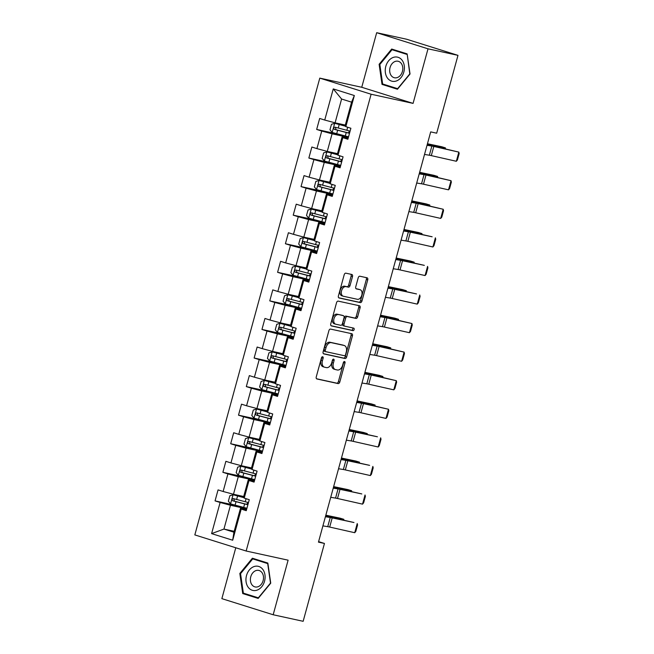 <?xml version="1.0" encoding="UTF-8"?>
<svg xmlns="http://www.w3.org/2000/svg" width="654" height="654" viewBox="0 0 654 654"><rect width="100%" height="100%" fill="white"/><g stroke="black" fill="none" stroke-linecap="round" stroke-linejoin="round"><path stroke-width="0.98" d="M322.643 356.741A1.308 0.842 107.4 0 0 321.474 357.82L316.25 376.917A1.864 1.202 107.4 0 0 316.863 378.952A1.864 1.202 107.4 0 0 316.937 378.968L338.118 383.596A1.864 1.202 107.4 0 0 339.786 382.05L345.01 362.954A1.308 0.842 107.4 0 0 344.576 361.523A1.308 0.842 107.4 0 0 344.527 361.515A1.308 0.842 107.4 0 0 343.366 362.594L342.688 365.063A5.968 3.842 107.4 0 1 337.35 369.992L335.584 369.608A5.968 3.842 107.4 0 1 335.371 369.551A5.968 3.842 107.4 0 1 333.393 363.035L334.063 360.567A1.308 0.842 107.4 0 0 333.63 359.136A1.308 0.842 107.4 0 0 333.589 359.128A1.308 0.842 107.4 0 0 332.42 360.207L331.742 362.676A5.968 3.842 107.4 0 1 326.403 367.605L324.637 367.221A5.968 3.842 107.4 0 1 324.425 367.164A5.968 3.842 107.4 0 1 322.447 360.648L323.125 358.179A1.308 0.842 107.4 0 0 322.692 356.749A1.308 0.842 107.4 0 0 322.643 356.741M352.506 276.528A1.864 1.202 107.4 0 0 351.885 274.484A1.864 1.202 107.4 0 0 351.819 274.467L345.876 273.176A1.864 1.202 107.4 0 0 344.208 274.713L338.404 295.927A1.864 1.202 107.4 0 0 339.025 297.962A1.864 1.202 107.4 0 0 339.091 297.979L360.272 302.606A1.864 1.202 107.4 0 0 361.94 301.061L367.744 279.847A1.864 1.202 107.4 0 0 367.123 277.811A1.864 1.202 107.4 0 0 367.058 277.795L359.88 276.225A1.864 1.202 107.4 0 0 358.212 277.77L355.727 286.853A1.864 1.202 107.4 0 0 356.348 288.888A1.864 1.202 107.4 0 0 356.414 288.904L359.97 289.681A4.987 3.213 107.4 0 1 360.15 289.73A4.987 3.213 107.4 0 1 361.768 295.314A4.987 3.213 107.4 0 1 357.346 299.295L343.399 296.254A4.987 3.213 107.4 0 1 343.219 296.205A4.987 3.213 107.4 0 1 341.601 290.621A4.987 3.213 107.4 0 1 346.031 286.64L348.353 287.147A1.864 1.202 107.4 0 0 350.021 285.602L352.506 276.528L351.116 276.086A1.864 1.202 107.4 0 0 350.83 274.255M413.075 103.389L428.01 48.813L457.98 55.353L406.657 39.24L376.679 32.7L361.752 87.276L319.79 78.12L371.112 94.233L413.075 103.389L361.752 87.276M235.775 547.766L221.861 598.647L273.184 614.76L288.112 560.176L246.149 551.02L371.112 94.233M273.184 614.76L303.154 621.3L324.449 543.458L318.596 541.626M457.98 55.353L436.684 133.195L430.692 131.887L318.457 542.15L324.449 543.458M330.581 329.085A1.864 1.202 107.4 0 0 328.913 330.622L323.109 351.836A1.864 1.202 107.4 0 0 323.73 353.871A1.864 1.202 107.4 0 0 323.795 353.896L344.977 358.515A1.864 1.202 107.4 0 0 346.645 356.978L352.449 335.764A1.864 1.202 107.4 0 0 351.827 333.728A1.864 1.202 107.4 0 0 351.762 333.704L330.581 329.085M330.761 323.885L336.557 302.671A1.864 1.202 107.4 0 1 338.232 301.126L359.414 305.753A1.864 1.202 107.4 0 1 359.479 305.77A1.864 1.202 107.4 0 1 360.101 307.805L357.615 316.888A1.864 1.202 107.4 0 1 355.948 318.424L347.356 316.552A1.864 1.202 107.4 0 0 345.688 318.089L344.037 324.114A1.864 1.202 107.4 0 0 344.658 326.15A1.864 1.202 107.4 0 0 344.723 326.166L353.667 328.12A1.308 0.842 107.4 0 1 353.716 328.136A1.308 0.842 107.4 0 1 354.133 329.591A1.308 0.842 107.4 0 1 352.98 330.638L331.439 325.937A1.864 1.202 107.4 0 1 331.374 325.921A1.864 1.202 107.4 0 1 330.761 323.885M319.79 78.12L194.827 534.907L246.149 551.02M338.608 134.233L316.667 129.451L321.735 131.037L316.92 148.621L311.86 147.027L308.851 158.023L313.912 159.609L309.105 177.193L304.045 175.607L301.036 186.594L306.097 188.18L301.29 205.765L296.229 204.179L293.221 215.166L298.281 216.752L293.474 234.336L288.406 232.75L285.406 243.738L290.466 245.324L285.659 262.908L280.591 261.322L277.59 272.309L282.651 273.895L277.844 291.48L272.775 289.894L269.767 300.881L274.835 302.467L270.02 320.051L264.96 318.465L261.952 329.452L267.02 331.038L262.205 348.623L257.145 347.037L254.136 358.024L259.197 359.618L254.39 377.195L249.329 375.609L246.321 386.596L251.381 388.19L246.574 405.766L241.514 404.18L238.506 415.167L243.566 416.762L238.759 434.338L233.691 432.752L230.69 443.739L235.751 445.333L230.944 462.918L225.875 461.323L222.875 472.311L227.935 473.905L223.128 491.489L218.06 489.895L215.052 500.882L220.12 502.476L211.602 533.615L232.685 540.229L233.936 532.209L240.451 508.395L246.525 509.728M316.667 129.451L319.675 118.456L324.736 120.05L333.254 88.911L354.337 95.533L345.827 126.663L350.887 128.258L347.879 139.245L342.819 137.659L338.004 155.235L343.072 156.829L340.064 167.816L335.003 166.23L330.188 183.815L335.257 185.401L332.248 196.388L327.18 194.802L322.373 212.387L327.433 213.972L324.433 224.96L319.365 223.374L314.558 240.958L319.618 242.544L316.618 253.531L311.549 251.945L306.742 269.53L311.803 271.116L308.794 282.103L303.734 280.517L298.927 298.101L303.987 299.687L300.979 310.675L295.919 309.089L291.112 326.673L296.172 328.259L293.164 339.254L288.103 337.66L283.288 355.245L288.357 356.831L285.348 367.826L280.288 366.232L275.473 383.816L280.541 385.402L277.533 396.398L272.465 394.803L267.658 412.388L272.718 413.974L269.718 424.969L264.649 423.375L259.842 440.959L264.903 442.545L261.902 453.541L256.834 451.947L252.027 469.531L257.087 471.125L254.079 482.112L249.019 480.518L244.212 498.103L249.272 499.697L246.264 510.684L241.203 509.09L232.685 540.229M337.497 153.641L327.27 151.409L332.077 133.825L348.386 137.389M348.141 138.288L342.067 136.964L337.251 154.54L338.004 155.235M332.077 133.825L321.735 131.037M327.27 151.409L316.92 148.621M342.819 137.659L342.067 136.964M329.681 182.213L319.446 179.981L324.261 162.396L340.571 165.961M340.325 166.86L334.251 165.536L329.436 183.12L330.188 183.815M324.261 162.396L313.912 159.609M319.446 179.981L309.105 177.193M335.003 166.23L334.251 165.536M321.866 210.784L311.631 208.552L316.446 190.968L332.755 194.532M332.51 195.432L326.428 194.107L321.621 211.692L322.373 212.387M316.446 190.968L306.097 188.18M311.631 208.552L301.29 205.765M327.18 194.802L326.428 194.107M314.051 239.356L303.816 237.124L308.631 219.54L324.94 223.104M324.695 224.003L318.612 222.679L313.806 240.263L314.558 240.958M308.631 219.54L298.281 216.752M303.816 237.124L293.474 234.336M319.365 223.374L318.612 222.679M306.236 267.927L296 265.696L300.807 248.111L317.125 251.676M316.879 252.575L310.797 251.25L305.99 268.835L306.742 269.53M300.807 248.111L290.466 245.324M296 265.696L285.659 262.908M311.549 251.945L310.797 251.25M298.42 296.499L288.185 294.267L292.992 276.683L309.309 280.247M309.056 281.146L302.982 279.822L298.175 297.406L298.927 298.101M292.992 276.683L282.651 273.895M288.185 294.267L277.844 291.48M303.734 280.517L302.982 279.822M290.605 325.079L280.37 322.839L285.177 305.263L301.486 308.819M301.241 309.718L295.167 308.394L290.351 325.978L291.112 326.673M285.177 305.263L274.835 302.467M280.37 322.839L270.02 320.051M295.919 309.089L295.167 308.394M282.781 353.651L272.554 351.411L277.361 333.834L293.671 337.39M293.425 338.29L287.351 336.965L282.536 354.55L283.288 355.245M277.361 333.834L267.02 331.038M272.554 351.411L262.205 348.623M288.103 337.66L287.351 336.965M274.966 382.222L264.731 379.982L269.546 362.406L285.855 365.962M285.61 366.861L279.536 365.537L274.721 383.121L275.473 383.816M269.546 362.406L259.197 359.618M264.731 379.982L254.39 377.195M280.288 366.232L279.536 365.537M267.151 410.794L256.916 408.562L261.731 390.978L278.04 394.534M277.795 395.433L271.712 394.109L266.906 411.693L267.658 412.388M261.731 390.978L251.381 388.19M256.916 408.562L246.574 405.766M272.465 394.803L271.712 394.109M259.336 439.365L249.1 437.134L253.916 419.549L270.225 423.105M269.979 424.013L263.897 422.68L259.09 440.265L259.842 440.959M253.916 419.549L243.566 416.762M249.1 437.134L238.759 434.338M264.649 423.375L263.897 422.68M251.52 467.937L241.285 465.705L246.092 448.121L262.409 451.677M262.164 452.584L256.082 451.252L251.275 468.836L252.027 469.531M246.092 448.121L235.751 445.333M241.285 465.705L230.944 462.918M256.834 451.947L256.082 451.252M243.705 496.509L233.47 494.277L238.277 476.692L254.594 480.249M254.341 481.156L248.267 479.823L243.46 497.408L244.212 498.103M238.277 476.692L227.935 473.905M233.47 494.277L223.128 491.489M249.019 480.518L248.267 479.823M234.181 531.31L223.946 529.07L230.461 505.264L246.771 508.82M230.461 505.264L220.12 502.476M233.936 532.209L223.946 529.07L211.602 533.615M241.203 509.09L240.451 508.395M428.01 48.813L376.679 32.7M345.827 126.663L345.067 125.969L351.582 102.163L341.592 99.024L335.085 122.838L345.32 125.069M354.337 95.533L351.582 102.163M341.592 99.024L333.254 88.911M335.085 122.838L324.736 120.05M236.993 505.673L215.052 500.882M244.809 477.101L222.875 472.311M252.632 448.53L230.69 443.739M260.447 419.958L238.506 415.167M268.263 391.386L246.321 386.596M276.078 362.815L254.136 358.024M283.893 334.243L261.952 329.452M291.709 305.671L269.767 300.881M299.524 277.1L277.59 272.309M307.347 248.528L285.406 243.738M315.163 219.957L293.221 215.166M322.978 191.385L301.036 186.594M330.793 162.805L308.851 158.023M270.74 583.164L267.846 563.069L252.395 558.214L239.83 573.46L242.724 593.562L258.183 598.418L270.74 583.164M391.689 49.042L379.124 64.296L382.018 84.391L397.469 89.246L410.033 74L407.14 53.898L391.689 49.042M247.735 594.519L258.493 598.034M247.76 594.658L242.724 593.562M240.582 573.623L239.83 573.46M387.029 85.347L397.787 88.862M387.054 85.494L382.018 84.391M379.876 64.46L379.124 64.296M321.801 357.149A1.308 0.842 107.4 0 1 321.735 357.738L321.057 360.215A5.968 3.842 107.4 0 0 323.035 366.731A5.968 3.842 107.4 0 0 323.248 366.788M334.194 369.175A5.968 3.842 107.4 0 1 333.981 369.118A5.968 3.842 107.4 0 1 332.003 362.602L332.682 360.125A1.308 0.842 107.4 0 0 332.747 359.536M316.536 378.756L336.728 383.162A1.864 1.202 107.4 0 0 338.396 381.617L343.62 362.52A1.308 0.842 107.4 0 0 343.693 361.932M323.395 353.675L343.587 358.081A1.864 1.202 107.4 0 0 345.255 356.536L351.059 335.322A1.864 1.202 107.4 0 0 350.773 333.491M325.3 350.217A1.308 0.842 107.4 0 0 325.733 351.648A1.308 0.842 107.4 0 0 325.774 351.656L344.372 355.719A1.308 0.842 107.4 0 0 345.541 354.64L346.252 352.032A5.968 3.842 107.4 0 0 344.274 345.516A5.968 3.842 107.4 0 0 344.061 345.459L331.349 342.68A5.968 3.842 107.4 0 0 326.011 347.617L325.3 350.217L323.91 349.784A1.308 0.842 107.4 0 0 324.343 351.214A1.308 0.842 107.4 0 0 324.392 351.223L325.684 351.631M343.097 345.157A5.968 3.842 107.4 0 0 342.884 345.075A5.968 3.842 107.4 0 0 342.671 345.018L344.061 345.459M323.91 349.784L324.621 347.176A5.968 3.842 107.4 0 1 329.959 342.246L342.671 345.018M344.593 326.125L343.334 325.733A1.864 1.202 107.4 0 1 343.268 325.717A1.864 1.202 107.4 0 1 342.647 323.681L344.298 317.656A1.864 1.202 107.4 0 1 345.966 316.119L354.558 317.991A1.864 1.202 107.4 0 0 356.226 316.446L358.711 307.372A1.864 1.202 107.4 0 0 358.425 305.532M331.047 325.717L351.59 330.205A1.308 0.842 107.4 0 0 352.661 329.403A1.308 0.842 107.4 0 0 352.604 327.891M338.437 314.607A4.987 3.213 107.4 0 0 334.014 318.588A4.987 3.213 107.4 0 0 335.633 324.18A4.987 3.213 107.4 0 0 335.804 324.221L340.718 325.291A1.864 1.202 107.4 0 0 342.394 323.755L344.037 317.73A1.864 1.202 107.4 0 0 343.415 315.694A1.864 1.202 107.4 0 0 343.35 315.678L337.055 314.173A4.987 3.213 107.4 0 0 332.624 318.155A4.987 3.213 107.4 0 0 334.243 323.738A4.987 3.213 107.4 0 0 334.423 323.787M342.099 315.285A1.864 1.202 107.4 0 0 342.034 315.261A1.864 1.202 107.4 0 0 341.968 315.244L343.35 315.678M337.055 314.173L341.968 315.244M342.009 295.821A4.987 3.213 107.4 0 1 341.829 295.772A4.987 3.213 107.4 0 1 340.219 290.188A4.987 3.213 107.4 0 1 344.642 286.199L346.963 286.705A1.864 1.202 107.4 0 0 348.631 285.169L351.116 276.086M358.94 289.354A4.987 3.213 107.4 0 0 358.768 289.289A4.987 3.213 107.4 0 0 358.588 289.248L359.97 289.681M356.013 288.684L358.588 289.248M338.69 297.766L358.882 302.173A1.864 1.202 107.4 0 0 360.55 300.627L366.354 279.413A1.864 1.202 107.4 0 0 366.068 277.582M243.484 497.432L233.143 494.759L229.865 495.724L228.36 501.217L230.633 503.915L243.689 507.414A14.543 0.638 15.3 0 0 246.934 508.232M233.143 494.759L243.656 497.596M343.587 520.167L343.816 519.317L325.741 515.532M343.783 520.208L343.816 519.317L340.145 518.189L325.831 515.189M248.487 502.558A14.543 0.638 -164.7 0 1 245.242 501.732L233.372 498.601C231.908 498.953 231.712 499.689 232.775 500.8L244.637 503.932A14.543 0.638 15.3 0 0 247.891 504.749M247.923 504.626A12.066 0.531 -164.7 0 1 243.991 503.645L234.5 501.177L233.903 499.296M248.152 503.776L247.237 503.367L248.234 503.474M325.414 516.725L330.245 517.502A9.508 0.417 -164.7 0 1 332.199 517.903L353.978 522.513L328.954 516.864A14.257 0.629 15.3 0 0 326.019 516.268L325.553 516.194M322.904 525.881L327.736 526.666A9.508 0.417 -164.7 0 1 329.69 527.059L354.721 532.708L357.223 523.552L357.558 524.99L355.809 531.4L354.721 532.708M262.851 569.471A12.352 9.434 -77.7 0 0 249.346 569.961A12.352 9.434 -77.7 0 0 248.201 587.259A12.352 9.434 -77.7 0 0 261.706 586.769A12.352 9.434 -77.7 0 0 262.851 569.471M261.96 572.585A8.461 6.458 -77.7 0 0 258.747 570.411A8.461 6.458 -77.7 0 0 251.438 574.948A8.461 6.458 -77.7 0 0 251.929 584.766A8.461 6.458 -77.7 0 0 255.142 586.94A8.461 6.458 -77.7 0 0 262.458 582.403A8.461 6.458 -77.7 0 0 261.96 572.585M258.6 597.903L243.353 593.137L240.549 573.664L252.722 558.892L267.87 563.184M252.722 558.892L267.699 563.593L270.503 583.066L258.33 597.846M385.803 66.365A12.352 9.434 -77.7 0 0 391.566 81.104A12.352 9.434 -77.7 0 0 403.837 72.03A12.352 9.434 -77.7 0 0 398.073 57.29A12.352 9.434 -77.7 0 0 385.803 66.365M390.062 67.566A8.461 6.458 -77.7 0 0 394.436 77.769A8.461 6.458 -77.7 0 0 402.414 71.441A8.461 6.458 -77.7 0 0 398.041 61.239A8.461 6.458 -77.7 0 0 390.062 67.566M407.229 54.47L409.796 73.894L397.624 88.674L382.647 83.974L379.843 64.493L392.016 49.72L407.164 54.012M392.016 49.72L406.992 54.421M251.299 468.861L240.958 466.188L237.68 467.152L236.176 472.646L238.448 475.344L251.504 478.842A14.543 0.638 15.3 0 0 254.749 479.66M240.958 466.188L251.471 469.024M351.402 491.595L351.639 490.745L333.556 486.96M351.599 491.636L351.639 490.745L347.961 489.617L333.646 486.617M256.303 473.986A14.543 0.638 -164.7 0 1 253.057 473.161L241.195 470.03C239.724 470.381 239.528 471.117 240.59 472.229L252.46 475.36A14.543 0.638 15.3 0 0 255.706 476.177M255.739 476.055A12.066 0.531 -164.7 0 1 251.806 475.074L242.315 472.605L241.718 470.725M255.967 475.205L255.052 474.796L256.057 474.902M259.115 440.289L248.773 437.616L245.495 438.581L243.991 444.074L246.264 446.772L259.319 450.271A14.543 0.638 15.3 0 0 262.573 451.088M248.773 437.616L259.295 440.453M359.218 463.024L359.455 462.174L341.372 458.389M359.414 463.065L359.455 462.174L355.776 461.045L341.462 458.045M264.126 445.407A14.543 0.638 -164.7 0 1 260.872 444.589L249.011 441.458C247.539 441.81 247.343 442.545 248.406 443.657L260.276 446.788A14.543 0.638 15.3 0 0 263.521 447.606M263.554 447.483A12.066 0.531 -164.7 0 1 259.622 446.502L250.13 444.033L249.534 442.153M263.791 446.633L262.867 446.224L263.873 446.33M333.229 488.154L338.061 488.93A9.508 0.417 -164.7 0 1 340.015 489.331L361.801 493.942L336.769 488.293A14.257 0.629 15.3 0 0 333.834 487.696L333.377 487.622M330.72 497.31L335.551 498.095A9.508 0.417 -164.7 0 1 337.505 498.487L362.537 504.136L365.038 494.98L365.373 496.419L363.624 502.828L362.537 504.136M341.045 459.582L345.876 460.359A9.508 0.417 -164.7 0 1 347.83 460.759L369.616 465.362L344.584 459.721A14.257 0.629 15.3 0 0 341.658 459.124L341.192 459.051M338.535 468.738L343.366 469.515A9.508 0.417 -164.7 0 1 345.328 469.915L370.352 475.564L372.854 466.408L373.189 467.847L371.439 474.256L370.352 475.564M266.93 411.718L256.589 409.044L253.311 410.009L251.806 415.503L254.079 418.2L267.134 421.691A14.543 0.638 15.3 0 0 270.388 422.517M256.589 409.044L267.11 411.881M367.041 434.452L367.27 433.602L349.187 429.817M367.229 434.493L367.27 433.602L363.591 432.474L349.277 429.474M271.941 416.835A14.543 0.638 -164.7 0 1 268.688 416.018L256.826 412.887C255.362 413.238 255.158 413.974 256.221 415.086L268.091 418.217A14.543 0.638 15.3 0 0 271.336 419.034M271.369 418.912A12.066 0.531 -164.7 0 1 267.437 417.931L257.946 415.462L257.349 413.581M271.606 418.061L270.691 417.653L271.688 417.759M274.745 383.146L264.404 380.473L261.126 381.437L259.622 386.931L261.902 389.629L274.958 393.119A14.543 0.638 15.3 0 0 278.203 393.945M264.404 380.473L274.925 383.309M374.856 405.881L375.085 405.03L357.002 401.245M375.053 405.921L375.085 405.03L371.407 403.902L357.1 400.902M279.757 388.263A14.543 0.638 -164.7 0 1 276.511 387.446L264.641 384.315C263.178 384.666 262.973 385.394 264.036 386.506L275.906 389.645A14.543 0.638 15.3 0 0 279.152 390.463M279.193 390.34A12.066 0.531 -164.7 0 1 275.252 389.359L265.761 386.89L265.164 385.01M279.422 389.49L278.506 389.081L279.503 389.187M282.561 354.574L272.219 351.901L268.941 352.858L267.445 358.359L269.718 361.057L282.773 364.548A14.543 0.638 15.3 0 0 286.019 365.373M272.219 351.901L282.741 354.738M382.672 377.301L382.901 376.459L364.818 372.674M382.868 377.35L382.901 376.459L379.23 375.331L364.916 372.33M287.572 359.692A14.543 0.638 -164.7 0 1 284.327 358.874L272.456 355.743C270.993 356.095 270.789 356.822 271.86 357.934L283.722 361.073A14.543 0.638 15.3 0 0 286.967 361.891M287.008 361.768A12.066 0.531 -164.7 0 1 283.068 360.787L273.585 358.31L272.98 356.438M287.237 360.918L286.321 360.501L287.319 360.616M348.86 431.011L353.691 431.787A9.508 0.417 -164.7 0 1 355.645 432.188L377.432 436.79L352.4 431.149A14.257 0.629 15.3 0 0 349.473 430.553L349.007 430.479M346.358 440.167L351.182 440.943A9.508 0.417 -164.7 0 1 353.144 441.344L378.167 446.993L380.669 437.828L381.012 439.275L379.255 445.685L378.167 446.993M356.675 402.439L361.507 403.216A9.508 0.417 -164.7 0 1 363.461 403.616L388.492 409.257L360.223 402.578A14.257 0.629 15.3 0 0 357.288 401.981L356.822 401.908M354.174 411.595L359.005 412.372A9.508 0.417 -164.7 0 1 360.959 412.772L385.983 418.421L388.492 409.257L388.828 410.704L387.07 417.113L385.983 418.421M364.491 373.867L369.322 374.644A9.508 0.417 -164.7 0 1 371.276 375.044L396.308 380.685L368.038 374.006A14.257 0.629 15.3 0 0 365.104 373.409L364.638 373.336M361.989 383.023L366.82 383.8A9.508 0.417 -164.7 0 1 368.774 384.2L393.798 389.849L396.308 380.685L396.643 382.132L394.885 388.541L393.798 389.849M290.376 326.003L280.035 323.329L276.765 324.286L275.26 329.788L277.533 332.485L290.589 335.976A14.543 0.638 15.3 0 0 293.834 336.802M280.035 323.329L290.556 326.166M390.487 348.729L390.716 347.887L372.633 344.102M390.683 348.778L390.716 347.887L387.045 346.751L372.731 343.759M295.387 331.12A14.543 0.638 -164.7 0 1 292.142 330.303L280.272 327.163C278.808 327.523 278.604 328.251 279.675 329.363L291.537 332.502A14.543 0.638 15.3 0 0 294.791 333.319M294.823 333.188A12.066 0.531 -164.7 0 1 290.883 332.216L281.4 329.739L280.803 327.867M295.052 332.346L294.137 331.93L295.134 332.044M372.306 345.296L377.137 346.072A9.508 0.417 -164.7 0 1 379.099 346.473L404.123 352.114L375.854 345.426A14.257 0.629 15.3 0 0 372.919 344.838L372.453 344.764M369.804 354.452L374.636 355.228A9.508 0.417 -164.7 0 1 376.59 355.629L401.613 361.27L404.123 352.114L404.458 353.561L402.701 359.97L401.613 361.27M298.199 297.431L287.85 294.758L284.58 295.714L283.076 301.208L285.348 303.914L298.404 307.405A14.543 0.638 15.3 0 0 301.649 308.23M287.85 294.758L298.371 297.595M398.302 320.158L398.531 319.316L380.456 315.53M398.499 320.207L398.531 319.316L394.861 318.179L380.546 315.187M303.203 302.549A14.543 0.638 -164.7 0 1 299.957 301.731L288.087 298.592C286.624 298.952 286.427 299.679 287.49 300.791L299.352 303.93A14.543 0.638 15.3 0 0 302.606 304.748M302.638 304.617A12.066 0.531 -164.7 0 1 298.706 303.644L289.215 301.167L288.618 299.295M302.867 303.775L301.952 303.358L302.949 303.472M380.129 316.724L384.953 317.501A9.508 0.417 -164.7 0 1 386.915 317.893L411.938 323.542L383.669 316.855A14.257 0.629 15.3 0 0 380.734 316.266L380.268 316.184M377.62 325.88L382.451 326.657A9.508 0.417 -164.7 0 1 384.405 327.057L409.437 332.698L411.938 323.542L412.273 324.989L410.524 331.398L409.437 332.698M306.015 268.859L295.673 266.186L292.395 267.143L290.891 272.636L293.164 275.342L306.219 278.833A14.543 0.638 15.3 0 0 309.465 279.659M295.673 266.186L306.186 269.015M406.118 291.586L406.355 290.744L388.272 286.959M406.314 291.635L406.355 290.744L402.676 289.608L388.362 286.615M311.018 273.977A14.543 0.638 -164.7 0 1 307.772 273.159L295.91 270.02C294.439 270.38 294.243 271.108 295.306 272.219L307.176 275.359A14.543 0.638 15.3 0 0 310.421 276.176M310.454 276.045A12.066 0.531 -164.7 0 1 306.522 275.064L297.03 272.595L296.434 270.715M310.683 275.203L309.767 274.786L310.773 274.901M387.945 288.152L392.776 288.929A9.508 0.417 -164.7 0 1 394.73 289.321L416.516 293.932L391.484 288.283A14.257 0.629 15.3 0 0 388.55 287.695L388.092 287.613M385.435 297.308L390.266 298.085A9.508 0.417 -164.7 0 1 392.22 298.486L417.252 304.126L419.754 294.97L420.089 296.417L418.339 302.827L417.252 304.126M313.83 240.28L303.489 237.615L300.211 238.571L298.706 244.065L300.979 246.771L314.034 250.261A14.543 0.638 15.3 0 0 317.288 251.087M303.489 237.615L314.01 240.443M413.933 263.014L414.17 262.172L396.087 258.379M414.129 263.063L414.17 262.172L410.491 261.036L396.177 258.036M318.841 245.405A14.543 0.638 -164.7 0 1 315.588 244.588L303.726 241.449C302.254 241.808 302.058 242.536 303.121 243.648L314.991 246.779A14.543 0.638 15.3 0 0 318.236 247.604M318.269 247.474A12.066 0.531 -164.7 0 1 314.337 246.493L304.846 244.024L304.249 242.143M318.506 246.632L317.582 246.215L318.588 246.329M395.76 259.573L400.591 260.357A9.508 0.417 -164.7 0 1 402.545 260.75L424.332 265.361L399.3 259.712A14.257 0.629 15.3 0 0 396.373 259.123L395.907 259.041M393.25 268.737L398.082 269.513A9.508 0.417 -164.7 0 1 400.035 269.914L425.067 275.555L427.569 266.399L427.904 267.846L426.155 274.255L425.067 275.555M321.645 211.708L311.304 209.043L308.026 209.999L306.522 215.493L308.794 218.199L321.85 221.69A14.543 0.638 15.3 0 0 325.103 222.507M311.304 209.043L321.825 211.871M421.756 234.443L421.985 233.601L403.902 229.807M421.944 234.492L421.985 233.601L418.307 232.464L403.992 229.464M326.657 216.834A14.543 0.638 -164.7 0 1 323.403 216.016L311.541 212.877C310.078 213.229 309.873 213.964 310.936 215.076L322.806 218.207A14.543 0.638 15.3 0 0 326.052 219.033M326.084 218.902A12.066 0.531 -164.7 0 1 322.152 217.921L312.661 215.452L312.064 213.572M326.321 218.06L325.406 217.643L326.403 217.757M403.575 231.001L408.407 231.786A9.508 0.417 -164.7 0 1 410.36 232.178L432.147 236.789L407.115 231.14A14.257 0.629 15.3 0 0 404.188 230.543L403.722 230.47M401.074 240.165L405.897 240.942A9.508 0.417 -164.7 0 1 407.859 241.334L432.883 246.983L435.384 237.827L435.728 239.266L433.97 245.683L432.883 246.983M329.461 183.136L319.119 180.471L315.841 181.428L314.337 186.921L316.618 189.627L329.673 193.118A14.543 0.638 15.3 0 0 332.919 193.936M319.119 180.471L329.641 183.3M429.572 205.871L429.801 205.029L411.718 201.236M429.768 205.912L429.801 205.029L426.122 203.893L411.816 200.892M334.472 188.262A14.543 0.638 -164.7 0 1 331.226 187.436L319.356 184.305C317.893 184.657 317.689 185.393 318.751 186.504L330.622 189.635A14.543 0.638 15.3 0 0 333.867 190.461M333.908 190.33A12.066 0.531 -164.7 0 1 329.968 189.349L320.476 186.88L319.88 185M334.137 189.488L333.221 189.071L334.219 189.186M411.391 202.429L416.222 203.214A9.508 0.417 -164.7 0 1 418.176 203.607L443.208 209.255L414.938 202.568A14.257 0.629 15.3 0 0 412.004 201.972L411.538 201.898M408.889 211.594L413.72 212.37A9.508 0.417 -164.7 0 1 415.674 212.763L440.698 218.411L443.208 209.255L443.543 210.694L441.785 217.112L440.698 218.411M337.276 154.565L326.853 151.916L323.656 152.856L322.16 158.35L324.433 161.056L337.489 164.546A14.543 0.638 15.3 0 0 340.734 165.364M326.935 151.9L337.456 154.728M437.387 177.299L437.616 176.457L419.533 172.664M437.583 177.34L437.616 176.457L433.945 175.321L419.631 172.321M342.287 159.69A14.543 0.638 -164.7 0 1 339.042 158.865L327.172 155.734C325.708 156.085 325.504 156.821 326.575 157.933L338.437 161.064A14.543 0.638 15.3 0 0 341.682 161.89M341.723 161.759A12.066 0.531 -164.7 0 1 337.783 160.778L328.3 158.309L327.695 156.429M341.952 160.917L341.036 160.5L342.034 160.614M419.206 173.858L424.037 174.643A9.508 0.417 -164.7 0 1 425.991 175.035L451.023 180.684L422.754 173.997A14.257 0.629 15.3 0 0 419.819 173.4L419.353 173.326M416.704 183.022L421.536 183.799A9.508 0.417 -164.7 0 1 423.49 184.191L448.513 189.84L451.023 180.684L451.358 182.123L449.6 188.532L448.513 189.84M345.091 125.993L334.75 123.32L331.48 124.285L329.976 129.778L332.248 132.484L345.304 135.975A14.543 0.638 15.3 0 0 348.549 136.792M334.75 123.32L345.271 126.157M445.202 148.728L445.431 147.886L427.348 144.093M445.399 148.769L445.431 147.886L441.761 146.749L427.446 143.749M350.103 131.119A14.543 0.638 -164.7 0 1 346.857 130.293L334.987 127.162C333.524 127.514 333.319 128.249 334.39 129.361L346.252 132.492A14.543 0.638 15.3 0 0 349.506 133.318M349.538 133.187A12.066 0.531 -164.7 0 1 345.598 132.206L336.115 129.737L335.518 127.857M349.767 132.345L348.852 131.928L349.849 132.034M427.021 145.286L431.853 146.071A9.508 0.417 -164.7 0 1 433.815 146.463L458.838 152.112L430.569 145.425A14.257 0.629 15.3 0 0 427.634 144.828L427.168 144.755M424.52 154.442L429.351 155.227A9.508 0.417 -164.7 0 1 431.305 155.619L456.329 161.268L458.838 152.112L459.173 153.551L457.416 159.96L456.329 161.268M321.057 360.215L322.447 360.648M332.682 360.125L334.063 360.567M332.003 362.602L333.393 363.035M343.62 362.52L345.01 362.954M338.396 381.617L339.786 382.05M336.728 383.162L338.118 383.596M321.735 357.738L323.125 358.179M351.059 335.322L352.449 335.764M345.255 356.536L346.645 356.978M343.587 358.081L344.977 358.515M329.959 342.246L331.349 342.68M324.621 347.176L326.011 347.617M358.711 307.372L360.101 307.805M356.226 316.446L357.615 316.888M354.558 317.991L355.948 318.424M345.966 316.119L347.356 316.552M344.298 317.656L345.688 318.089M342.647 323.681L344.037 324.114M351.59 330.205L352.98 330.638M348.631 285.169L350.021 285.602M346.963 286.705L348.353 287.147M344.642 286.199L346.031 286.64M366.354 279.413L367.744 279.847M360.55 300.627L361.94 301.061M358.882 302.173L360.272 302.606M233.053 494.784L230.576 503.85M244.637 503.932L243.689 507.414M246.076 498.691L245.242 501.732M236.02 501.692L235.072 505.174M237.574 496.018L236.625 499.501M234.5 501.177L232.775 500.8M330.245 517.502L327.736 526.666M332.199 517.903L329.69 527.059M240.876 466.212L238.391 475.278M252.46 475.36L251.504 478.842M253.891 470.12L253.057 473.161M243.844 473.12L242.887 476.603M245.397 467.446L244.441 470.929M242.315 472.605L240.59 472.229M248.692 437.64L246.206 446.707M260.276 446.788L259.319 450.271M261.706 441.548L260.872 444.589M251.659 444.548L250.703 448.031M253.212 438.875L252.256 442.349M250.13 444.033L248.406 443.657M338.061 488.93L335.551 498.095M340.015 489.331L337.505 498.487M345.876 460.359L343.366 469.515M347.83 460.759L345.328 469.915M256.507 409.069L254.022 418.135M268.091 418.217L267.134 421.691M269.522 412.976L268.688 416.018M259.474 415.977L258.518 419.459M261.028 410.303L260.071 413.778M257.946 415.462L256.221 415.086M264.322 380.497L261.845 389.563M275.906 389.645L274.958 393.119M277.337 384.405L276.511 387.446M267.29 387.405L266.333 390.888M268.843 381.732L267.887 385.206M265.761 386.89L264.036 386.506M272.138 351.926L269.661 360.992M283.722 361.073L282.773 364.548M285.16 355.833L284.327 358.874M275.105 358.833L274.157 362.316M276.658 353.16L275.71 356.634M273.585 358.31L271.86 357.934M353.691 431.787L351.182 440.943M355.645 432.188L353.144 441.344M361.507 403.216L359.005 412.372M363.461 403.616L360.959 412.772M369.322 374.644L366.82 383.8M371.276 375.044L368.774 384.2M279.953 323.354L277.476 332.42M291.537 332.502L290.589 335.976M292.976 327.253L292.142 330.303M282.92 330.262L281.972 333.744M284.474 324.588L283.525 328.063M281.4 329.739L279.675 329.363M377.137 346.072L374.636 355.228M379.099 346.473L376.59 355.629M287.768 294.782L285.291 303.848M299.352 303.93L298.404 307.405M300.791 298.682L299.957 301.731M290.736 301.69L289.787 305.173M292.289 296.009L291.341 299.491M289.215 301.167L287.49 300.791M384.953 317.501L382.451 326.657M386.915 317.893L384.405 327.057M295.592 266.211L293.106 275.277M307.176 275.359L306.219 278.833M308.606 270.11L307.772 273.159M298.559 273.119L297.603 276.601M300.112 267.437L299.156 270.919M297.03 272.595L295.306 272.219M392.776 288.929L390.266 298.085M394.73 289.321L392.22 298.486M303.407 237.639L300.922 246.705M314.991 246.779L314.034 250.261M316.422 241.539L315.588 244.588M306.374 244.547L305.418 248.029M307.928 238.865L306.971 242.348M304.846 244.024L303.121 243.648M400.591 260.357L398.082 269.513M402.545 260.75L400.035 269.914M311.222 209.067L308.737 218.134M322.806 218.207L321.85 221.69M324.237 212.967L323.403 216.016M314.19 215.975L313.233 219.458M315.743 210.294L314.787 213.776M312.661 215.452L310.936 215.076M408.407 231.786L405.897 240.942M410.36 232.178L407.859 241.334M319.038 180.496L316.561 189.562M330.622 189.635L329.673 193.118M332.052 184.395L331.226 187.436M322.005 187.404L321.049 190.878M323.558 181.722L322.602 185.205M320.476 186.88L318.751 186.504M416.222 203.214L413.72 212.37M418.176 203.607L415.674 212.763M326.853 151.916L324.376 160.982M338.437 161.064L337.489 164.546M339.876 155.824L339.042 158.865M329.82 158.832L328.872 162.306M331.374 153.15L330.425 156.633M328.3 158.309L326.575 157.933M424.037 174.643L421.536 183.799M425.991 175.035L423.49 184.191M334.668 123.344L332.191 132.41M346.252 132.492L345.304 135.975M347.691 127.252L346.857 130.293M337.636 130.26L336.687 133.735M339.189 124.579L338.241 128.061M336.115 129.737L334.39 129.361M431.853 146.071L429.351 155.227M433.815 146.463L431.305 155.619M323.035 366.731L324.425 367.164M333.981 369.118L335.371 369.551M324.343 351.214L325.733 351.648M342.884 345.075L344.274 345.516M343.268 325.717L344.658 326.15M334.243 323.738L335.633 324.18M342.034 315.261L343.415 315.694M341.829 295.772L343.219 296.205M358.768 289.289L360.15 289.73M247.237 503.367L246.959 504.389M255.052 474.796L254.774 475.818M262.867 446.224L262.589 447.246M270.691 417.653L270.404 418.674M278.506 389.081L278.22 390.103M286.321 360.501L286.043 361.531M294.137 331.93L293.859 332.96M301.952 303.358L301.674 304.388M309.767 274.786L309.489 275.816M317.582 246.215L317.304 247.245M325.406 217.643L325.12 218.673M333.221 189.071L332.935 190.101M341.036 160.5L340.75 161.53M348.852 131.928L348.574 132.958"/></g></svg>
